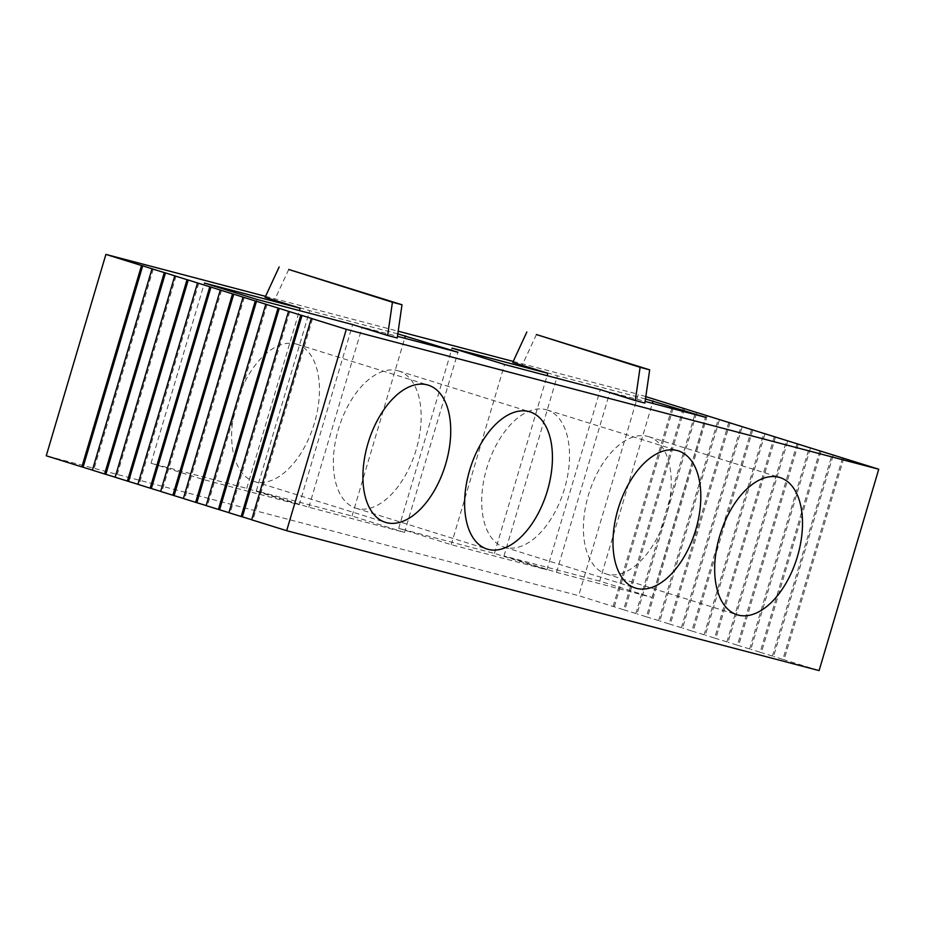 <?xml version="1.0" encoding="UTF-8"?>
<svg xmlns="http://www.w3.org/2000/svg" width="925" height="925" viewBox="0 0 925 925"><rect width="100%" height="100%" fill="white"/><g stroke="black" fill="none" stroke-linecap="round" stroke-linejoin="round"><path stroke-width="0.69" stroke-dasharray="4.62 3.47" d="M683.263 408.364L623.612 609.737L578.68 595.677L46.25 455.771M623.612 609.737L637.071 613.865L696.698 412.55M706.018 415.452L646.367 616.825L637.071 613.865M646.367 616.825L659.826 620.952L719.453 419.638M728.773 422.54L669.122 623.913L659.826 620.952M669.122 623.913L682.581 628.052L742.208 426.726M751.528 429.639L691.877 631.012L682.581 628.052M691.877 631.012L705.324 635.14L764.963 433.825M774.283 436.727L714.632 638.1L705.324 635.14M714.632 638.1L728.079 642.228L787.718 440.913M797.038 443.815L737.387 645.188L728.079 642.228M737.387 645.188L750.834 649.327L810.473 448.001M819.793 450.914L760.142 652.275L750.834 649.327M760.142 652.275L773.589 656.415L833.228 455.1M842.548 458.002L782.897 659.375L773.589 656.415M782.897 659.375L819.099 670.59M312.511 318.732L252.86 520.104L251.658 519.792M252.86 520.104L251.681 519.734M289.756 311.644L230.105 513.017L228.903 512.704M230.105 513.017L228.926 512.647M267.001 304.556L207.35 505.917L206.148 505.605M207.35 505.917L206.171 505.559M244.246 297.457L184.595 498.829L183.393 498.517M184.595 498.829L183.416 498.459M221.491 290.369L161.84 491.742L160.638 491.429M161.84 491.742L160.661 491.372M198.736 283.281L139.085 484.654L137.894 484.33M139.085 484.654L137.906 484.284M175.981 276.182L116.33 477.554L115.139 477.242M116.33 477.554L115.151 477.184M153.226 269.094L93.575 470.467L92.384 470.154M93.575 470.467L92.396 470.097M645.812 396.628L638.331 394.304L578.68 595.677M614.316 606.777L673.943 405.462M644.887 403.069L609.876 392.165L645.13 401.427M645.477 398.953L557.37 375.793L512.785 362.369M397.808 333.867L309.702 310.719L265.117 297.295M397.218 337.995L362.207 327.08L397.449 336.342M265.556 296.358L398.189 331.208M513.225 361.432L638.331 394.304M684.465 408.677L624.814 610.049M707.22 415.764L647.569 617.137M729.975 422.864L670.324 624.225M752.73 429.952L693.079 631.324M775.485 437.039L715.834 638.412M798.24 444.127L738.589 645.5M820.984 451.227L761.344 652.599M843.739 458.314L784.099 659.687M599.724 581.12L503.998 555.971L556.515 572.332L652.229 597.481L599.724 581.12L652.379 403.323M652.229 597.481L705.602 417.314M647.72 436.369A71.861 40.18 -72.7 0 1 648.702 436.658A71.861 40.18 -72.7 0 1 665.676 517.214A71.861 40.18 -72.7 0 1 605.933 573.87A71.861 40.18 -72.7 0 1 588.693 494.181A71.861 40.18 -72.7 0 1 647.72 436.369M556.515 572.332L609.876 392.165M503.998 555.971L557.37 375.793M536.408 334.538L522.359 364.889M546.941 569.823L494.424 553.451L398.71 528.302L451.215 544.675L546.941 569.823L600.313 389.645M494.424 553.451L547.091 375.666M546.016 409.648A71.861 40.18 -72.7 0 1 546.999 409.937A71.861 40.18 -72.7 0 1 563.972 490.493A71.861 40.18 -72.7 0 1 504.229 547.149A71.861 40.18 -72.7 0 1 486.989 467.46A71.861 40.18 -72.7 0 1 546.016 409.648M451.215 544.675L504.587 364.496M398.71 528.302L452.082 348.135M397.658 370.671A71.861 40.18 -72.7 0 1 398.629 370.948A71.861 40.18 -72.7 0 1 415.614 451.516A71.861 40.18 -72.7 0 1 355.871 508.172A71.861 40.18 -72.7 0 1 338.631 428.472A71.861 40.18 -72.7 0 1 397.658 370.671M404.56 532.407L352.043 516.046L256.329 490.897L308.834 507.258L404.56 532.407L457.921 352.24M308.834 507.258L362.207 327.08M256.329 490.897L309.702 310.719M288.739 269.464L274.69 299.816M352.043 516.046L404.711 338.249M295.954 343.95A71.861 40.18 -72.7 0 1 296.937 344.227A71.861 40.18 -72.7 0 1 313.91 424.795A71.861 40.18 -72.7 0 1 254.167 481.451A71.861 40.18 -72.7 0 1 236.927 401.751A71.861 40.18 -72.7 0 1 295.954 343.95M299.261 504.749L246.755 488.377L151.041 463.228L203.546 479.589L299.261 504.749L352.633 324.571M203.546 479.589L256.919 299.422M151.041 463.228L204.413 283.062M246.755 488.377L299.422 310.592M772.398 656.103L832.049 454.73M749.643 649.003L809.294 447.642M726.888 641.915L786.539 440.543M704.133 634.827L763.784 433.455M681.378 627.728L741.029 426.367M658.623 620.64L718.274 419.268M635.868 613.553L695.519 412.18M613.113 606.465L672.764 405.092M605.933 573.87L737.213 614.79M648.702 436.658L779.972 477.566M504.229 547.149L635.51 588.069M546.999 409.937L678.268 450.845M355.871 508.172L487.14 549.08M398.629 370.948L529.909 411.856M254.167 481.451L385.447 522.359M296.937 344.227L428.206 385.135"/><path stroke-width="1.39" d="M105.901 254.41L46.25 455.771L81.874 466.882L141.525 265.51L105.901 254.41L265.556 296.358M251.681 519.734L242.35 516.832L302.001 315.46L312.511 318.732L311.309 318.42L251.658 519.792L286.669 530.696L819.099 670.59L878.75 469.229L645.812 396.628M242.35 516.832L241.159 516.52L300.81 315.147L288.554 311.332L228.903 512.704L241.159 516.52M228.926 512.647L218.404 509.421L278.055 308.06L265.799 304.233L206.148 505.605L218.404 509.421M206.171 505.559L195.649 502.333L255.3 300.96L243.044 297.145L183.393 498.517L195.649 502.333M183.416 498.459L172.894 495.245L232.545 293.873L220.289 290.057L160.638 491.429L172.894 495.245M160.661 491.372L150.139 488.157L209.79 286.785L197.534 282.957L137.894 484.33L150.139 488.157M137.906 484.284L127.384 481.058L187.035 279.685L174.779 275.87L115.139 477.242L127.384 481.058M115.151 477.184L104.629 473.97L164.28 272.597L152.024 268.782L92.384 470.154L104.629 473.97M92.396 470.097L81.874 466.882M635.313 400.56L644.887 403.069L649.674 369.838L536.408 334.538L640.1 367.317L635.313 400.56L600.313 389.645L504.587 364.496L452.082 348.135L547.797 373.284L512.785 362.369L526.834 332.017M645.13 401.427L705.602 417.314L645.477 398.953M397.449 336.342L457.921 352.24L397.808 333.867M387.644 335.486L397.218 337.995L402.005 304.753L288.739 269.464L392.431 302.244L387.644 335.486L352.633 324.571L256.919 299.422L204.413 283.062L300.128 308.21L265.117 297.295L279.165 266.943M83.077 467.194L142.727 265.822L141.525 265.51M142.727 265.822L152.024 268.782M105.832 474.282L165.483 272.91L164.28 272.597M165.483 272.91L174.779 275.87M128.587 481.37L188.238 280.009L187.035 279.685M188.238 280.009L197.534 282.957M151.342 488.469L210.981 287.097L209.79 286.785M210.981 287.097L220.289 290.057M174.097 495.557L233.736 294.185L232.545 293.873M233.736 294.185L243.044 297.145M196.852 502.645L256.491 301.272L255.3 300.96M256.491 301.272L265.799 304.233M219.607 509.744L279.246 308.372L278.055 308.06M279.246 308.372L288.554 311.332M302.001 315.46L300.81 315.147M311.309 318.42L346.32 329.323L878.75 469.229M398.189 331.208L513.225 361.432M346.32 329.323L286.669 530.696M386.419 522.637A71.861 40.18 107.3 0 0 445.445 464.836A71.861 40.18 107.3 0 0 428.206 385.135A71.861 40.18 107.3 0 0 427.234 384.858A71.861 40.18 107.3 0 0 368.196 442.659A71.861 40.18 107.3 0 0 385.447 522.359A71.861 40.18 107.3 0 0 386.419 522.637M488.123 549.357A71.861 40.18 107.3 0 0 547.149 491.557A71.861 40.18 107.3 0 0 529.909 411.856A71.861 40.18 107.3 0 0 528.938 411.579A71.861 40.18 107.3 0 0 469.9 469.38A71.861 40.18 107.3 0 0 487.14 549.08A71.861 40.18 107.3 0 0 488.123 549.357M677.297 450.567A71.861 40.18 107.3 0 0 618.27 508.368A71.861 40.18 107.3 0 0 635.51 588.069A71.861 40.18 107.3 0 0 695.253 531.413A71.861 40.18 107.3 0 0 678.268 450.845A71.861 40.18 107.3 0 0 677.297 450.567M779 477.288A71.861 40.18 107.3 0 0 719.962 535.089A71.861 40.18 107.3 0 0 737.213 614.79A71.861 40.18 107.3 0 0 796.945 558.133A71.861 40.18 107.3 0 0 779.972 477.566A71.861 40.18 107.3 0 0 779 477.288M652.379 403.323L653.085 400.941M547.091 375.666L547.797 373.284M404.711 338.249L405.416 335.868M299.422 310.592L300.128 308.21M640.1 367.317L649.674 369.838M392.431 302.244L402.005 304.753"/></g></svg>

